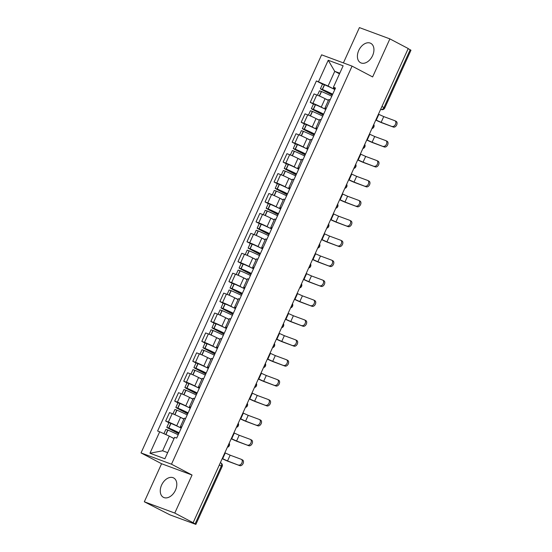 <?xml version="1.0" encoding="UTF-8"?>
<svg xmlns="http://www.w3.org/2000/svg" width="552" height="552" viewBox="0 0 552 552"><rect width="100%" height="100%" fill="white"/><g stroke="black" fill="none" stroke-linecap="round" stroke-linejoin="round"><path stroke-width="0.83" d="M175.46 490.204A10.957 7.355 -62.2 0 0 173.632 477.935A10.957 7.355 -62.2 0 0 161.598 485.07A10.957 7.355 -62.2 0 0 163.426 497.331A10.957 7.355 -62.2 0 0 175.46 490.204M372.6 55.6A10.957 7.355 -62.2 0 0 370.778 43.339A10.957 7.355 -62.2 0 0 358.745 50.467A10.957 7.355 -62.2 0 0 360.566 62.735A10.957 7.355 -62.2 0 0 372.6 55.6M144.32 501.782L174.784 513.07L193.124 522.723L408.225 48.541L389.884 38.888L372.628 76.935L352.072 66.123L321.609 54.827L141.029 452.916L161.577 463.735L144.32 501.782L170.023 514.892L195.877 524.4L195.091 523.896L221.331 466.06A2.808 1.884 -62.2 0 0 220.862 462.914A2.808 1.884 -62.2 0 0 220.71 462.852M389.884 38.888L359.414 27.6L343.399 62.907M174.784 513.07L192.048 475.024L171.493 464.204L352.072 66.123M193.124 522.723L195.091 523.896M408.169 48.659L410.971 50.218L384.737 108.054L383.957 107.557L410.191 49.721M328.399 100.43L325.08 98.684A6.465 0.421 -155.6 0 0 316.758 94.937L314.047 93.93L310.224 102.361L312.936 103.362A6.465 0.421 24.4 0 1 321.257 107.109L324.652 108.896M330.117 99.891A6.465 0.421 -155.6 0 0 328.792 99.567L324.969 107.992A6.465 0.421 24.4 0 1 326.294 108.316M313.46 104.059L310.224 102.361M326.08 108.778A6.465 0.421 24.4 0 1 324.969 107.992M319.366 120.343L316.048 118.597A6.465 0.421 -155.6 0 0 307.719 114.85L305.014 113.85L301.192 122.275L303.897 123.282A6.465 0.421 24.4 0 1 312.225 127.029L315.62 128.809M321.078 119.805A6.465 0.421 -155.6 0 0 319.753 119.487L315.93 127.912A6.465 0.421 24.4 0 1 317.255 128.23M304.421 123.979L301.192 122.275M317.048 128.699A6.465 0.421 24.4 0 1 315.93 127.912M310.327 140.263L307.015 138.517A6.465 0.421 -155.6 0 0 298.687 134.771L295.975 133.77L292.153 142.195L294.865 143.196A6.465 0.421 24.4 0 1 303.193 146.942L306.581 148.73M312.046 139.725A6.465 0.421 -155.6 0 0 310.721 139.401L306.898 147.826A6.465 0.421 24.4 0 1 308.223 148.15M295.389 143.893L292.153 142.195M308.016 148.612A6.465 0.421 24.4 0 1 306.898 147.826M301.295 160.177L297.976 158.431A6.465 0.421 -155.6 0 0 289.655 154.691L286.943 153.684L283.121 162.109L285.832 163.116A6.465 0.421 24.4 0 1 294.154 166.863L297.549 168.643M303.013 159.638A6.465 0.421 -155.6 0 0 301.689 159.321L297.866 167.746A6.465 0.421 24.4 0 1 299.191 168.07M286.357 163.813L283.121 162.109M298.977 168.532A6.465 0.421 24.4 0 1 297.866 167.746M292.263 180.097L288.944 178.351A6.465 0.421 -155.6 0 0 280.616 174.605L277.911 173.604L274.089 182.029L276.793 183.029A6.465 0.421 24.4 0 1 285.122 186.776L288.51 188.563M293.974 179.559A6.465 0.421 -155.6 0 0 292.65 179.234L288.827 187.659A6.465 0.421 24.4 0 1 290.152 187.984M277.318 183.726L274.089 182.029M289.945 188.446A6.465 0.421 24.4 0 1 288.827 187.659M283.224 200.017L279.905 198.265A6.465 0.421 -155.6 0 0 271.584 194.525L268.872 193.517L265.05 201.942L267.761 202.95A6.465 0.421 24.4 0 1 276.083 206.696L279.478 208.477M284.942 199.472A6.465 0.421 -155.6 0 0 283.618 199.155L279.795 207.58A6.465 0.421 24.4 0 1 281.12 207.904M268.286 203.647L265.05 201.942M280.906 208.366A6.465 0.421 24.4 0 1 279.795 207.58M274.192 219.931L270.873 218.185A6.465 0.421 -155.6 0 0 262.552 214.438L259.84 213.438L256.018 221.863L258.729 222.863A6.465 0.421 24.4 0 1 267.051 226.61L270.445 228.397M275.91 219.392A6.465 0.421 -155.6 0 0 274.579 219.068L270.763 227.5A6.465 0.421 24.4 0 1 272.088 227.817M259.247 223.56L256.018 221.863M271.874 228.28A6.465 0.421 24.4 0 1 270.763 227.5M265.153 239.851L261.841 238.105A6.465 0.421 -155.6 0 0 253.513 234.358L250.801 233.351L246.979 241.776L249.69 242.783A6.465 0.421 24.4 0 1 258.019 246.53L261.406 248.317M266.871 239.306A6.465 0.421 -155.6 0 0 265.546 238.988L261.724 247.413A6.465 0.421 24.4 0 1 263.049 247.738M260.413 253.54A10.674 0.69 -155.6 0 0 250.166 248.814L248.117 248.11L250.228 243.453L246.979 241.776M262.842 248.2A6.465 0.421 24.4 0 1 261.724 247.413M256.121 259.764L252.802 258.019A6.465 0.421 -155.6 0 0 244.481 254.272L241.769 253.271L237.946 261.696L240.658 262.697A6.465 0.421 24.4 0 1 248.98 266.443L252.374 268.231M257.839 259.226A6.465 0.421 -155.6 0 0 256.514 258.902L252.692 267.334A6.465 0.421 24.4 0 1 254.017 267.651M241.183 263.401L237.946 261.696M253.803 268.113A6.465 0.421 24.4 0 1 252.692 267.334M247.089 279.685L243.77 277.939A6.465 0.421 -155.6 0 0 235.442 274.192L232.737 273.185L228.914 281.61L231.619 282.617A6.465 0.421 24.4 0 1 239.947 286.364L243.342 288.151M248.8 279.139A6.465 0.421 -155.6 0 0 247.475 278.822L243.653 287.247A6.465 0.421 24.4 0 1 244.978 287.571M232.144 283.314L228.914 281.61M244.771 288.034A6.465 0.421 24.4 0 1 243.653 287.247M238.05 299.598L234.738 297.852A6.465 0.421 -155.6 0 0 226.41 294.106L223.698 293.105L219.875 301.53L222.587 302.53A6.465 0.421 24.4 0 1 230.915 306.277L234.303 308.064M239.768 299.06A6.465 0.421 -155.6 0 0 238.443 298.735L234.621 307.167A6.465 0.421 24.4 0 1 235.945 307.485M223.112 303.234L219.875 301.53M235.738 307.947A6.465 0.421 24.4 0 1 234.621 307.167M229.018 319.518L225.699 317.773A6.465 0.421 -155.6 0 0 217.378 314.026L214.666 313.018L210.843 321.45L213.555 322.451A6.465 0.421 24.4 0 1 221.876 326.197L225.271 327.985M230.736 318.98A6.465 0.421 -155.6 0 0 229.411 318.656L225.589 327.081A6.465 0.421 24.4 0 1 226.913 327.405M214.072 323.148L210.843 321.45M226.7 327.867A6.465 0.421 24.4 0 1 225.589 327.081M219.986 339.432L216.667 337.686A6.465 0.421 -155.6 0 0 208.339 333.939L205.634 332.939L201.811 341.364L204.516 342.371A6.465 0.421 24.4 0 1 212.844 346.111L216.232 347.898M221.697 338.893A6.465 0.421 -155.6 0 0 220.372 338.569L216.55 347.001A6.465 0.421 24.4 0 1 217.874 347.318M205.04 343.068L201.811 341.364M217.667 347.788A6.465 0.421 24.4 0 1 216.55 347.001M210.947 359.352L207.628 357.606A6.465 0.421 -155.6 0 0 199.306 353.86L196.595 352.852L192.772 361.284L195.484 362.284A6.465 0.421 24.4 0 1 203.805 366.031L207.2 367.818M212.665 358.814A6.465 0.421 -155.6 0 0 211.34 358.489L207.517 366.914A6.465 0.421 24.4 0 1 208.842 367.239M196.008 362.981L192.772 361.284M208.628 367.701A6.465 0.421 24.4 0 1 207.517 366.914M201.915 379.265L198.596 377.52A6.465 0.421 -155.6 0 0 190.267 373.773L187.563 372.772L183.74 381.197L186.445 382.205A6.465 0.421 24.4 0 1 194.773 385.945L198.168 387.732M203.626 378.727A6.465 0.421 -155.6 0 0 202.301 378.41L198.478 386.835A6.465 0.421 24.4 0 1 199.803 387.152M186.969 382.902L183.74 381.197M199.596 387.621A6.465 0.421 24.4 0 1 198.478 386.835M192.876 399.186L189.564 397.44A6.465 0.421 -155.6 0 0 181.235 393.693L178.524 392.686L174.701 401.118L177.413 402.118A6.465 0.421 24.4 0 1 185.741 405.865L189.129 407.652M194.594 398.647A6.465 0.421 -155.6 0 0 193.269 398.323L189.446 406.748A6.465 0.421 24.4 0 1 190.771 407.072M177.937 402.815L174.701 401.118M190.564 407.535A6.465 0.421 24.4 0 1 189.446 406.748M183.844 419.099L180.525 417.353A6.465 0.421 -155.6 0 0 172.203 413.607L169.492 412.606L165.669 421.031L168.381 422.038A6.465 0.421 24.4 0 1 176.702 425.785L180.097 427.565M185.562 418.561A6.465 0.421 -155.6 0 0 184.237 418.243L180.414 426.668A6.465 0.421 24.4 0 1 181.739 426.986M168.898 422.735L165.669 421.031M181.525 427.455A6.465 0.421 24.4 0 1 180.414 426.668M339.494 73.844L334.747 71.346L328.081 86.029L333.684 88.975M335.112 88.872L333.587 88.072L333.415 87.244L343.144 65.791L328.219 60.265L334.747 71.346L339.777 73.209M174.025 438.605L169.278 436.108L162.619 450.791L149.958 453.24L164.882 458.774L174.611 437.322L176.695 438.095L335.499 88.016L333.415 87.244M149.958 453.24L159.687 431.795L169.278 436.108M328.081 86.029L316.406 80.937L157.603 431.022L159.687 431.795M318.49 81.71L328.219 60.265M141.029 452.916L171.493 464.204M161.577 463.735L192.048 475.024M162.619 450.791L167.656 452.654M322.492 84.145L316.406 80.937M392.189 126.436A3.16 2.118 -62.2 0 0 395.432 124.428A3.16 2.118 -62.2 0 0 394.963 120.764A3.16 2.118 -62.2 0 0 394.79 120.688L383.737 116.589L381.128 122.337L393.383 127.063L382.329 122.965A5.617 0.366 24.4 0 1 375.781 120.067M395.991 121.316A3.16 2.118 117.8 0 1 396.163 121.392A3.16 2.118 117.8 0 1 396.626 125.056A3.16 2.118 117.8 0 1 393.383 127.063M332.69 94.206A10.674 0.69 -155.6 0 0 322.444 89.472L320.395 88.775L321.381 89.41L332.269 95.144M320.395 88.775L322.506 84.118L324.562 84.815A10.674 0.69 24.4 0 1 334.809 89.548M317.476 95.213L319.463 90.818L321.519 91.515A10.674 0.69 24.4 0 1 331.766 96.248M332.332 94.999L323.141 89.907A8.853 0.573 24.4 0 1 332.628 94.351M375.843 119.929L381.128 122.337M378.451 114.181L383.737 116.589M321.257 107.109L325.08 98.684A10.674 0.69 24.4 0 1 328.454 100.305M383.15 146.349A3.16 2.118 -62.2 0 0 386.393 144.341A3.16 2.118 -62.2 0 0 385.931 140.677A3.16 2.118 -62.2 0 0 385.758 140.601L374.698 136.51L372.089 142.25L384.351 146.984L373.29 142.885A5.617 0.366 24.4 0 1 366.742 139.98M386.959 141.236A3.16 2.118 117.8 0 1 387.124 141.312A3.16 2.118 117.8 0 1 387.594 144.976A3.16 2.118 117.8 0 1 384.351 146.984M323.658 114.126A10.674 0.69 -155.6 0 0 313.412 109.393L311.356 108.696L312.342 109.324L323.237 115.057M311.356 108.696L313.474 104.031L315.523 104.735A10.674 0.69 24.4 0 1 325.77 109.462M308.437 115.126L310.431 110.738L312.487 111.435A10.674 0.69 24.4 0 1 322.734 116.168M323.299 114.913L314.102 109.82A8.853 0.573 24.4 0 1 323.589 114.271M366.804 139.842L372.089 142.25M369.412 134.095L374.698 136.51M312.225 127.029L316.048 118.597A10.674 0.69 24.4 0 1 319.422 120.219M374.118 166.269A3.16 2.118 -62.2 0 0 377.361 164.261A3.16 2.118 -62.2 0 0 376.892 160.597A3.16 2.118 -62.2 0 0 376.726 160.522L365.666 156.423L363.057 162.171L375.319 166.897L364.258 162.799A5.617 0.366 24.4 0 1 357.71 159.901M377.92 161.149A3.16 2.118 117.8 0 1 378.092 161.225A3.16 2.118 117.8 0 1 378.562 164.889A3.16 2.118 117.8 0 1 375.319 166.897M314.626 134.039A10.674 0.69 -155.6 0 0 304.38 129.306L302.323 128.609L303.31 129.244L314.198 134.978M302.323 128.609L304.435 123.952L306.491 124.648A10.674 0.69 24.4 0 1 316.738 129.382M299.405 135.047L301.399 130.651L303.448 131.355A10.674 0.69 24.4 0 1 313.695 136.082M314.267 134.833L305.07 129.741A8.853 0.573 24.4 0 1 314.557 134.184M357.772 159.763L363.057 162.171M360.38 154.015L365.666 156.423M303.193 146.942L307.015 138.517A10.674 0.69 24.4 0 1 310.39 140.139M365.086 186.183A3.16 2.118 -62.2 0 0 368.322 184.175A3.16 2.118 -62.2 0 0 367.86 180.511A3.16 2.118 -62.2 0 0 367.687 180.442L356.626 176.343L354.025 182.084L366.28 186.817L355.219 182.719A5.617 0.366 24.4 0 1 348.678 179.814M368.888 181.07A3.16 2.118 117.8 0 1 369.053 181.146A3.16 2.118 117.8 0 1 369.523 184.81A3.16 2.118 117.8 0 1 366.28 186.817M305.587 153.96A10.674 0.69 -155.6 0 0 295.341 149.226L293.284 148.529L294.278 149.164L305.166 154.891M293.284 148.529L295.403 143.865L297.452 144.569A10.674 0.69 24.4 0 1 307.705 149.295M290.366 154.96L292.36 150.572L294.416 151.269A10.674 0.69 24.4 0 1 304.663 156.002M305.228 154.746L296.031 149.654A8.853 0.573 24.4 0 1 305.525 154.105M348.74 179.676L354.025 182.084M351.341 173.935L356.626 176.343M294.154 166.863L297.976 158.431A10.674 0.69 24.4 0 1 301.351 160.052M356.047 206.103A3.16 2.118 -62.2 0 0 359.29 204.095A3.16 2.118 -62.2 0 0 358.821 200.431A3.16 2.118 -62.2 0 0 358.655 200.355L347.594 196.257L344.986 202.004L357.247 206.731L346.187 202.632A5.617 0.366 24.4 0 1 339.639 199.734M359.849 200.983A3.16 2.118 117.8 0 1 360.021 201.059A3.16 2.118 117.8 0 1 360.49 204.723A3.16 2.118 117.8 0 1 357.247 206.731M296.555 173.873A10.674 0.69 -155.6 0 0 286.309 169.147L284.252 168.443L285.239 169.078L296.127 174.811M284.252 168.443L286.364 163.785L288.42 164.482A10.674 0.69 24.4 0 1 298.666 169.216M281.334 174.88L283.328 170.485L285.377 171.189A10.674 0.69 24.4 0 1 295.63 175.915M296.196 174.667L286.999 169.574A8.853 0.573 24.4 0 1 296.486 174.018M339.701 199.596L344.986 202.004M342.309 193.849L347.594 196.257M285.122 186.776L288.944 178.351A10.674 0.69 24.4 0 1 292.318 179.973M347.015 226.016A3.16 2.118 -62.2 0 0 350.258 224.008A3.16 2.118 -62.2 0 0 349.789 220.351A3.16 2.118 -62.2 0 0 349.616 220.276L338.562 216.177L335.954 221.918L348.208 226.651L337.155 222.553A5.617 0.366 24.4 0 1 330.607 219.648M350.817 220.903A3.16 2.118 117.8 0 1 350.989 220.979A3.16 2.118 117.8 0 1 351.452 224.643A3.16 2.118 117.8 0 1 348.208 226.651M287.523 193.793A10.674 0.69 -155.6 0 0 277.27 189.06L275.22 188.363L276.207 188.998L287.095 194.725M275.22 188.363L277.332 183.699L279.388 184.402A10.674 0.69 24.4 0 1 289.634 189.129M272.302 194.794L274.289 190.405L276.345 191.102A10.674 0.69 24.4 0 1 286.591 195.836M287.164 194.58L277.966 189.488A8.853 0.573 24.4 0 1 287.454 193.938M330.669 219.51L335.954 221.918M333.277 213.769L338.562 216.177M276.083 206.696L279.905 198.265A10.674 0.69 24.4 0 1 283.286 199.886M337.976 245.937A3.16 2.118 -62.2 0 0 341.219 243.929A3.16 2.118 -62.2 0 0 340.757 240.265A3.16 2.118 -62.2 0 0 340.584 240.189L329.523 236.09L326.922 241.838L339.176 246.565L328.116 242.466A5.617 0.366 24.4 0 1 321.568 239.568M341.785 240.824A3.16 2.118 117.8 0 1 341.95 240.893A3.16 2.118 117.8 0 1 342.419 244.557A3.16 2.118 117.8 0 1 339.176 246.565M278.484 213.707A10.674 0.69 -155.6 0 0 268.237 208.98L266.181 208.276L267.168 208.911L278.063 214.645M266.181 208.276L268.3 203.619L270.349 204.316A10.674 0.69 24.4 0 1 280.602 209.049M263.263 214.714L265.257 210.319L267.313 211.023A10.674 0.69 24.4 0 1 277.559 215.749M278.125 214.5L268.927 209.408A8.853 0.573 24.4 0 1 278.422 213.852M321.637 239.43L326.922 241.838M324.238 233.682L329.523 236.09M267.051 226.61L270.873 218.185A10.674 0.69 24.4 0 1 274.247 219.806M328.944 265.85A3.16 2.118 -62.2 0 0 332.187 263.842A3.16 2.118 -62.2 0 0 331.717 260.185A3.16 2.118 -62.2 0 0 331.552 260.109L320.491 256.011L317.883 261.752L330.144 266.485L319.084 262.386A5.617 0.366 24.4 0 1 312.535 259.481M332.746 260.737A3.16 2.118 117.8 0 1 332.918 260.813A3.16 2.118 117.8 0 1 333.387 264.477A3.16 2.118 117.8 0 1 330.144 266.485M269.452 233.627A10.674 0.69 -155.6 0 0 259.205 228.894L257.149 228.197L258.136 228.832L269.024 234.559M257.149 228.197L259.261 223.532L261.317 224.236A10.674 0.69 24.4 0 1 271.563 228.963M254.23 234.628L256.225 230.239L258.274 230.936A10.674 0.69 24.4 0 1 268.52 235.669M269.093 234.414L259.895 229.321A8.853 0.573 24.4 0 1 269.383 233.772M312.598 259.343L317.883 261.752M315.206 253.603L320.491 256.011M261.834 238.098A10.674 0.69 24.4 0 1 265.215 239.72M319.912 285.77A3.16 2.118 -62.2 0 0 323.155 283.762A3.16 2.118 -62.2 0 0 322.685 280.099A3.16 2.118 -62.2 0 0 322.513 280.023L311.452 275.924L308.851 281.672L321.105 286.398L310.045 282.3A5.617 0.366 24.4 0 1 303.503 279.402M323.713 280.657A3.16 2.118 117.8 0 1 323.879 280.733A3.16 2.118 117.8 0 1 324.348 284.39A3.16 2.118 117.8 0 1 321.105 286.398M250.228 243.453L252.285 244.15A10.674 0.69 24.4 0 1 262.531 248.883M245.191 254.548L247.186 250.153L249.242 250.856A10.674 0.69 24.4 0 1 259.488 255.583M260.054 254.334L250.856 249.242A8.853 0.573 24.4 0 1 260.351 253.685M303.565 279.264L308.851 281.672M306.167 273.516L311.452 275.924M248.98 266.443L252.802 258.019A10.674 0.69 24.4 0 1 256.176 259.64M248.117 248.11L259.992 254.479M310.873 305.684A3.16 2.118 -62.2 0 0 314.116 303.676A3.16 2.118 -62.2 0 0 313.646 300.019A3.16 2.118 -62.2 0 0 313.481 299.943L302.42 295.844L299.812 301.585L312.073 306.319L301.012 302.22A5.617 0.366 24.4 0 1 294.464 299.315M314.681 300.571A3.16 2.118 117.8 0 1 314.847 300.647A3.16 2.118 117.8 0 1 315.316 304.311A3.16 2.118 117.8 0 1 312.073 306.319M251.381 273.461A10.674 0.69 -155.6 0 0 241.134 268.727L239.078 268.03L240.065 268.665L250.953 274.392M239.078 268.03L241.189 263.366L243.246 264.07A10.674 0.69 24.4 0 1 253.492 268.796M236.159 274.461L238.153 270.073L240.203 270.77A10.674 0.69 24.4 0 1 250.456 275.503M251.022 274.247L241.824 269.162A8.853 0.573 24.4 0 1 251.312 273.606M294.526 299.177L299.812 301.585M297.135 293.436L302.42 295.844M239.947 286.364L243.77 277.939A10.674 0.69 24.4 0 1 247.144 279.553M301.84 325.604A3.16 2.118 -62.2 0 0 305.083 323.596A3.16 2.118 -62.2 0 0 304.614 319.932A3.16 2.118 -62.2 0 0 304.442 319.856L293.388 315.758L290.78 321.505L303.034 326.232L291.98 322.133A5.617 0.366 24.4 0 1 285.432 319.235M305.642 320.491A3.16 2.118 117.8 0 1 305.815 320.567A3.16 2.118 117.8 0 1 306.277 324.224A3.16 2.118 117.8 0 1 303.034 326.232M242.349 293.374A10.674 0.69 -155.6 0 0 232.095 288.648L230.046 287.944L231.033 288.579L241.921 294.313M230.046 287.944L232.157 283.286L234.214 283.983A10.674 0.69 24.4 0 1 244.46 288.717M227.127 294.382L229.114 289.986L231.171 290.69A10.674 0.69 24.4 0 1 241.417 295.417M241.99 294.168L232.792 289.075A8.853 0.573 24.4 0 1 242.28 293.526M285.494 319.097L290.78 321.505M288.103 313.35L293.388 315.758M230.915 306.277L234.738 297.852A10.674 0.69 24.4 0 1 238.112 299.474M292.801 345.517A3.16 2.118 -62.2 0 0 296.044 343.51A3.16 2.118 -62.2 0 0 295.582 339.853A3.16 2.118 -62.2 0 0 295.41 339.777L284.349 335.678L281.748 341.419L294.002 346.152L282.941 342.054A5.617 0.366 24.4 0 1 276.393 339.156M296.61 340.405A3.16 2.118 117.8 0 1 296.776 340.48A3.16 2.118 117.8 0 1 297.245 344.144A3.16 2.118 117.8 0 1 294.002 346.152M233.31 313.294A10.674 0.69 -155.6 0 0 223.063 308.561L221.007 307.864L221.994 308.499L232.889 314.233M221.007 307.864L223.125 303.2L225.175 303.904A10.674 0.69 24.4 0 1 235.428 308.63M218.088 314.295L220.082 309.907L222.139 310.603A10.674 0.69 24.4 0 1 232.385 315.337M232.951 314.081L223.753 308.996A8.853 0.573 24.4 0 1 233.248 313.439M276.462 339.011L281.748 341.419M279.064 333.27L284.349 335.678M221.876 326.197L225.699 317.773A10.674 0.69 24.4 0 1 229.073 319.387M283.769 365.438A3.16 2.118 -62.2 0 0 287.012 363.43A3.16 2.118 -62.2 0 0 286.543 359.766A3.16 2.118 -62.2 0 0 286.378 359.69L275.317 355.591L272.709 361.339L284.97 366.066L273.909 361.967A5.617 0.366 24.4 0 1 267.361 359.069M287.571 360.325A3.16 2.118 117.8 0 1 287.744 360.401A3.16 2.118 117.8 0 1 288.213 364.058A3.16 2.118 117.8 0 1 284.97 366.066M224.278 333.208A10.674 0.69 -155.6 0 0 214.031 328.481L211.975 327.778L212.962 328.412L223.85 334.146M211.975 327.778L214.086 323.12L216.142 323.817A10.674 0.69 24.4 0 1 226.389 328.55M209.056 334.215L211.05 329.82L213.1 330.524A10.674 0.69 24.4 0 1 223.353 335.25M223.919 334.001L214.721 328.909A8.853 0.573 24.4 0 1 224.209 333.36M267.423 358.931L272.709 361.339M270.031 353.183L275.317 355.591M212.844 346.111L216.667 337.686A10.674 0.69 24.4 0 1 220.041 339.307M274.737 385.351A3.16 2.118 -62.2 0 0 277.98 383.35A3.16 2.118 -62.2 0 0 277.511 379.686A3.16 2.118 -62.2 0 0 277.339 379.61L266.285 375.512L263.677 381.259L275.931 385.986L264.87 381.887A5.617 0.366 24.4 0 1 258.329 378.989M278.539 380.238A3.16 2.118 117.8 0 1 278.705 380.314A3.16 2.118 117.8 0 1 279.174 383.978A3.16 2.118 117.8 0 1 275.931 385.986M215.239 353.128A10.674 0.69 -155.6 0 0 204.992 348.395L202.943 347.698L203.929 348.333L214.818 354.067M202.943 347.698L205.054 343.04L207.11 343.737A10.674 0.69 24.4 0 1 217.357 348.471M200.017 354.136L202.011 349.74L204.067 350.437A10.674 0.69 24.4 0 1 214.314 355.171M214.88 353.922L205.689 348.829A8.853 0.573 24.4 0 1 215.177 353.273M258.391 378.844L263.677 381.259M260.999 373.104L266.285 375.512M203.805 366.031L207.628 357.606A10.674 0.69 24.4 0 1 211.002 359.228M265.698 405.272A3.16 2.118 -62.2 0 0 268.941 403.264A3.16 2.118 -62.2 0 0 268.472 399.6A3.16 2.118 -62.2 0 0 268.306 399.524L257.246 395.425L254.638 401.173L266.899 405.899L255.838 401.801A5.617 0.366 24.4 0 1 249.29 398.903M269.507 400.159A3.16 2.118 117.8 0 1 269.673 400.234A3.16 2.118 117.8 0 1 270.142 403.892A3.16 2.118 117.8 0 1 266.899 405.899M206.207 373.042A10.674 0.69 -155.6 0 0 195.96 368.315L193.904 367.611L194.89 368.246L205.786 373.98M193.904 367.611L196.022 362.954L198.071 363.651A10.674 0.69 24.4 0 1 208.318 368.384M190.985 374.049L192.979 369.654L195.035 370.357A10.674 0.69 24.4 0 1 205.282 375.084M205.848 373.835L196.65 368.743A8.853 0.573 24.4 0 1 206.137 373.193M249.352 398.765L254.638 401.173M251.96 393.017L257.246 395.425M194.773 385.945L198.596 377.52A10.674 0.69 24.4 0 1 201.97 379.141M256.666 425.192A3.16 2.118 -62.2 0 0 259.909 423.184A3.16 2.118 -62.2 0 0 259.44 419.52A3.16 2.118 -62.2 0 0 259.274 419.444L248.214 415.346L245.605 421.093L257.86 425.82L246.806 421.721A5.617 0.366 24.4 0 1 240.258 418.823M260.468 420.072A3.16 2.118 117.8 0 1 260.641 420.148A3.16 2.118 117.8 0 1 261.103 423.812A3.16 2.118 117.8 0 1 257.86 425.82M197.174 392.962A10.674 0.69 -155.6 0 0 186.921 388.228L184.872 387.532L185.858 388.166L196.747 393.9M184.872 387.532L186.983 382.874L189.039 383.571A10.674 0.69 24.4 0 1 199.286 388.304M181.953 393.969L183.94 389.574L185.996 390.271A10.674 0.69 24.4 0 1 196.243 395.004M196.816 393.755L187.618 388.663A8.853 0.573 24.4 0 1 197.105 393.107M240.32 418.685L245.605 421.093M242.928 412.937L248.214 415.346M189.557 397.44A10.674 0.69 24.4 0 1 192.938 399.061M247.627 445.105A3.16 2.118 -62.2 0 0 250.87 443.097A3.16 2.118 -62.2 0 0 250.408 439.433A3.16 2.118 -62.2 0 0 250.235 439.357L239.175 435.259L236.573 441.007L248.828 445.733L237.767 441.641A5.617 0.366 24.4 0 1 231.226 438.736M251.436 439.992A3.16 2.118 117.8 0 1 251.602 440.068A3.16 2.118 117.8 0 1 252.071 443.732A3.16 2.118 117.8 0 1 248.828 445.733M188.135 412.882A10.674 0.69 -155.6 0 0 177.889 408.149L175.833 407.452L176.826 408.08L187.714 413.814M175.833 407.452L177.951 402.787L180 403.491A10.674 0.69 24.4 0 1 190.254 408.218M172.914 413.883L174.908 409.494L176.964 410.191A10.674 0.69 24.4 0 1 187.211 414.925M187.777 413.669L178.579 408.577A8.853 0.573 24.4 0 1 188.073 413.027M231.288 438.598L236.573 441.007M233.889 432.851L239.175 435.259M176.702 425.785L180.525 417.353A10.674 0.69 24.4 0 1 183.899 418.975M238.595 465.026A3.16 2.118 -62.2 0 0 241.838 463.018A3.16 2.118 -62.2 0 0 241.369 459.354A3.16 2.118 -62.2 0 0 241.203 459.278L230.143 455.179L227.534 460.927L239.796 465.653L228.735 461.555A5.617 0.366 24.4 0 1 222.187 458.657M242.397 459.906A3.16 2.118 117.8 0 1 242.569 459.982A3.16 2.118 117.8 0 1 243.039 463.645A3.16 2.118 117.8 0 1 239.796 465.653M179.103 432.796A10.674 0.69 -155.6 0 0 168.857 428.062L166.801 427.365L167.787 428L178.675 433.734M166.801 427.365L168.912 422.708L170.968 423.405A10.674 0.69 24.4 0 1 181.215 428.138M163.93 433.699L165.876 429.408L167.925 430.105A10.674 0.69 24.4 0 1 178.179 434.838M178.744 433.589L169.547 428.497A8.853 0.573 24.4 0 1 179.034 432.94M222.249 458.519L227.534 460.927M224.857 452.771L230.143 455.179M171.493 437.274A10.674 0.69 24.4 0 1 174.073 438.502M227.817 446.244A2.808 1.884 -62.2 0 0 228.521 445.174A2.808 1.884 -62.2 0 0 228.852 443.967M236.849 426.33A2.808 1.884 -62.2 0 0 237.553 425.254A2.808 1.884 -62.2 0 0 237.884 424.046M245.888 406.41A2.808 1.884 -62.2 0 0 246.592 405.341A2.808 1.884 -62.2 0 0 246.923 404.133M254.92 386.497A2.808 1.884 -62.2 0 0 255.624 385.42A2.808 1.884 -62.2 0 0 255.955 384.213M263.959 366.576A2.808 1.884 -62.2 0 0 264.663 365.507A2.808 1.884 -62.2 0 0 264.988 364.299M272.992 346.656A2.808 1.884 -62.2 0 0 273.695 345.587A2.808 1.884 -62.2 0 0 274.027 344.379M282.024 326.743A2.808 1.884 -62.2 0 0 282.727 325.673A2.808 1.884 -62.2 0 0 283.059 324.466M291.063 306.822A2.808 1.884 -62.2 0 0 291.767 305.753A2.808 1.884 -62.2 0 0 292.098 304.545M300.095 286.909A2.808 1.884 -62.2 0 0 300.799 285.839A2.808 1.884 -62.2 0 0 301.13 284.632M309.134 266.989A2.808 1.884 -62.2 0 0 309.831 265.919A2.808 1.884 -62.2 0 0 310.162 264.712M318.166 247.075A2.808 1.884 -62.2 0 0 318.87 246.006A2.808 1.884 -62.2 0 0 319.201 244.798M327.198 227.155A2.808 1.884 -62.2 0 0 327.902 226.085A2.808 1.884 -62.2 0 0 328.233 224.878M336.237 207.242A2.808 1.884 -62.2 0 0 336.941 206.172A2.808 1.884 -62.2 0 0 337.272 204.958M345.269 187.321A2.808 1.884 -62.2 0 0 345.973 186.252A2.808 1.884 -62.2 0 0 346.304 185.044M354.301 167.408A2.808 1.884 -62.2 0 0 355.005 166.338A2.808 1.884 -62.2 0 0 355.336 165.124M363.34 147.487A2.808 1.884 -62.2 0 0 364.044 146.418A2.808 1.884 -62.2 0 0 364.375 145.21M372.372 127.574A2.808 1.884 -62.2 0 0 373.076 126.505A2.808 1.884 -62.2 0 0 373.407 125.29M380.659 109.317L381.018 109.448A2.808 1.884 -62.2 0 0 383.957 107.557L381.936 106.495M380.68 109.268L381.018 109.448A2.808 2.077 -69.7 0 0 381.204 109.531A2.808 2.808 0 0 0 384.737 108.054M185.741 405.865L189.564 397.44M258.019 246.53L261.841 238.105M177.413 402.118L181.235 393.693M186.445 382.205L190.267 373.773M195.484 362.284L199.306 353.86M204.516 342.371L208.339 333.939M213.555 322.451L217.378 314.026M222.587 302.53L226.41 294.106M231.619 282.617L235.442 274.192M240.658 262.697L244.481 254.272M249.69 242.783L253.513 234.358M258.729 222.863L262.552 214.438M267.761 202.95L271.584 194.525M276.793 183.029L280.616 174.605M285.832 163.116L289.655 154.691M294.865 143.196L298.687 134.771M303.897 123.282L307.719 114.85M312.936 103.362L316.758 94.937M168.381 422.038L172.203 413.607M219.31 464.998L222.111 466.564A2.808 2.808 0 0 0 220.862 462.914L220.372 462.659M322.444 89.472L324.562 84.815M322.278 89.403L324.39 84.746M319.304 95.965L321.354 91.446M378.844 114.388L376.243 120.136M319.47 96.034L321.519 91.515M313.412 109.393L315.523 104.735M313.246 109.324L315.358 104.659M310.265 115.885L312.315 111.366M369.812 134.308L367.204 140.056M310.438 115.954L312.487 111.435M304.38 129.306L306.491 124.648M304.207 129.237L306.325 124.579M301.233 135.799L303.283 131.279M360.78 154.222L358.172 159.97M301.399 135.868L303.448 131.355M295.341 149.226L297.452 144.569M295.175 149.157L297.286 144.5M292.201 155.719L294.25 151.2M351.741 174.142L349.14 179.89M292.367 155.788L294.416 151.269M286.309 169.147L288.42 164.482M286.143 169.071L288.254 164.413M283.162 175.633L285.212 171.12M342.709 194.056L340.101 199.803M283.328 175.702L285.377 171.189M277.27 189.06L279.388 184.402M277.104 188.991L279.215 184.333M274.13 195.553L276.179 191.033M333.67 213.976L331.069 219.724M274.296 195.622L276.345 191.102M268.237 208.98L270.349 204.316M268.072 208.911L270.183 204.247M265.091 215.466L267.14 210.954M324.638 233.896L322.03 239.637M265.264 215.542L267.313 211.023M259.205 228.894L261.317 224.236M259.033 228.825L261.151 224.167M256.059 235.387L258.108 230.867M315.606 253.81L312.998 259.557M256.225 235.456L258.274 230.936M250.166 248.814L252.285 244.15M250.001 248.745L252.112 244.081M247.027 255.3L249.076 250.787M306.567 273.73L303.966 279.471M247.192 255.376L249.242 250.856M241.134 268.727L243.246 264.07M240.969 268.658L243.08 264.001M237.988 275.22L240.037 270.701M297.535 293.643L294.927 299.391M238.153 275.289L240.203 270.77M232.095 288.648L234.214 283.983M231.93 288.579L234.048 283.914M228.956 295.134L231.005 290.621M288.503 313.564L285.895 319.304M229.121 295.21L231.171 290.69M223.063 308.561L225.175 303.904M222.898 308.492L225.009 303.835M219.924 315.054L221.966 310.534M279.464 333.477L276.856 339.225M220.089 315.123L222.139 310.603M214.031 328.481L216.142 323.817M213.859 328.412L215.977 323.748M210.885 334.967L212.934 330.455M270.432 353.397L267.823 359.138M211.05 335.043L213.1 330.524M204.992 348.395L207.11 343.737M204.827 348.326L206.938 343.668M201.853 354.888L203.902 350.368M261.393 373.311L258.791 379.058M202.018 354.957L204.067 350.437M195.96 368.315L198.071 363.651M195.794 368.246L197.906 363.582M192.814 374.801L194.863 370.288M252.361 393.231L249.752 398.972M192.979 374.877L195.035 370.357M186.921 388.228L189.039 383.571M186.755 388.159L188.874 383.502M183.781 394.721L185.831 390.202M243.328 413.144L240.72 418.892M183.947 394.79L185.996 390.271M177.889 408.149L180 403.491M177.723 408.08L179.835 403.415M174.749 414.635L176.799 410.122M234.29 433.065L231.681 438.812M174.915 414.711L176.964 410.191M168.857 428.062L170.968 423.405M168.684 427.993L170.803 423.336M165.731 434.514L167.76 430.036M225.257 452.978L222.649 458.726M165.897 434.59L167.925 430.105M371.917 128.588A2.808 2.808 0 0 0 373.766 124.497M362.878 148.502A2.808 2.808 0 0 0 364.734 144.417M353.846 168.422A2.808 2.808 0 0 0 355.702 164.33M344.807 188.335A2.808 2.808 0 0 0 346.663 184.251M335.775 208.256A2.808 2.808 0 0 0 337.631 204.164M326.743 228.169A2.808 2.808 0 0 0 328.592 224.084M317.704 248.089A2.808 2.808 0 0 0 319.56 243.998M308.671 268.003A2.808 2.808 0 0 0 310.528 263.918M299.639 287.923A2.808 2.808 0 0 0 301.489 283.832M290.6 307.837A2.808 2.808 0 0 0 292.457 303.752M281.568 327.757A2.808 2.808 0 0 0 283.417 323.672M272.529 347.67A2.808 2.808 0 0 0 274.385 343.585M263.497 367.591A2.808 2.808 0 0 0 265.353 363.506M254.465 387.504A2.808 2.808 0 0 0 256.314 383.419M245.426 407.424A2.808 2.808 0 0 0 247.282 403.339M236.394 427.338A2.808 2.808 0 0 0 238.243 423.253M227.355 447.258A2.808 2.808 0 0 0 229.211 443.173M222.111 466.564L195.877 524.4M381.204 109.531L380.652 109.324M394.963 120.764L396.163 121.392M385.931 140.677L387.124 141.312M376.892 160.597L378.092 161.225M367.86 180.511L369.053 181.146M358.821 200.431L360.021 201.059M349.789 220.351L350.989 220.979M340.757 240.265L341.95 240.893M331.717 260.185L332.918 260.813M322.685 280.099L323.879 280.733M313.646 300.019L314.847 300.647M304.614 319.932L305.815 320.567M295.582 339.853L296.776 340.48M286.543 359.766L287.744 360.401M277.511 379.686L278.705 380.314M268.472 399.6L269.673 400.234M259.44 419.52L260.641 420.148M250.408 439.433L251.602 440.068M241.369 459.354L242.569 459.982"/></g></svg>

